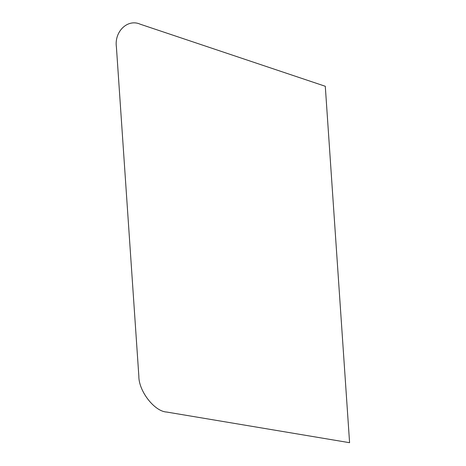 <?xml version="1.0" encoding="UTF-8"?>
<svg xmlns="http://www.w3.org/2000/svg" width="466" height="466" viewBox="0 0 466 466"><rect width="100%" height="100%" fill="white"/><g stroke="black" fill="none" stroke-linecap="round" stroke-linejoin="round"><path stroke-width="0.7" d="M349.587 442.7L325.291 86.274L140.219 24.203C127.701 18.5 114.112 31.56 116.413 47.078L138.845 376.155C138.623 391.044 154.496 411.525 166.659 412.037L349.587 442.7"/></g></svg>
